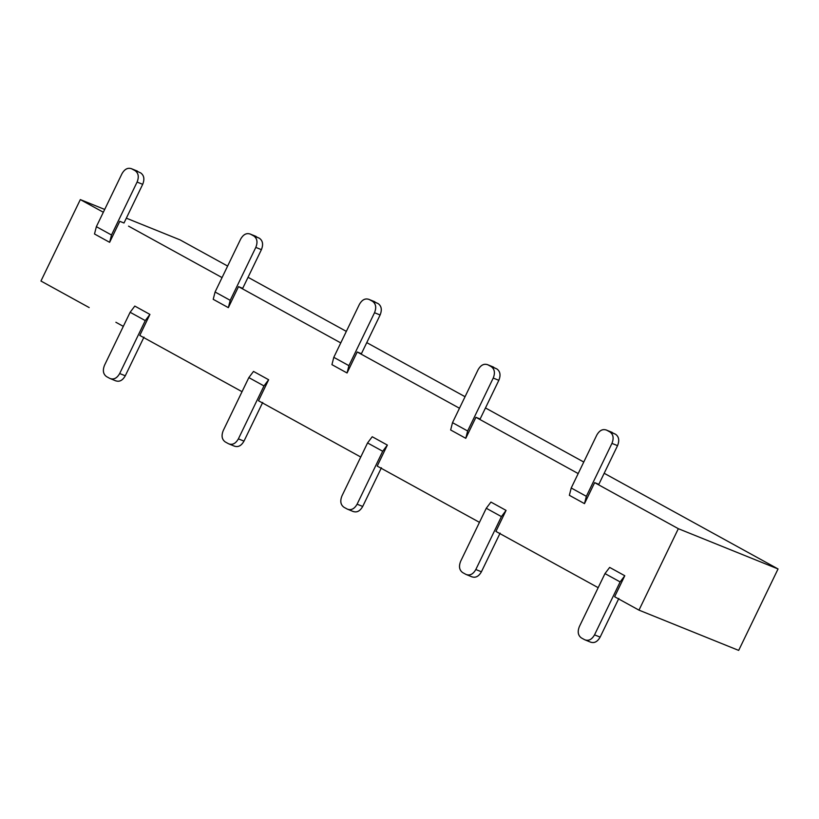 <?xml version="1.0" encoding="UTF-8"?>
<svg xmlns="http://www.w3.org/2000/svg" width="819" height="819" viewBox="0 0 819 819"><rect width="100%" height="100%" fill="white"/><g stroke="black" fill="none" stroke-linecap="round" stroke-linejoin="round"><path stroke-width="1.23" d="M180.026 239.865L227.621 266.052L180.026 239.865L126.331 218.171L180.026 239.865M248.044 277.293L346.335 331.378L248.044 277.293M366.758 342.618L465.049 396.713L366.758 342.618M485.472 407.954L583.763 462.039L485.472 407.954M604.187 473.28L778.05 568.959L738.677 650.399L778.05 568.959L678.337 528.695L638.974 610.135L738.677 650.399L638.974 610.135L614.629 596.734L624.784 575.737L620.126 581.92L594.533 634.858L600.132 637.121L618.836 598.433L600.132 637.121C597.389 641.871 594.103 643.499 590.264 641.994C594.113 643.539 597.399 641.922 600.132 637.121L594.533 634.858L620.126 581.92L624.784 575.737L609.653 567.403L604.985 573.587L609.653 567.403L624.784 575.737L614.629 596.734L638.974 610.135L678.337 528.695L778.05 568.959L604.187 473.28M89.179 307.575L40.95 281.03L80.323 199.59L104.699 209.439L80.323 199.59L103.337 212.254L80.323 199.59L40.95 281.03L89.179 307.575M598.177 587.684L495.915 531.408L506.07 510.401L501.412 516.594L475.819 569.522L481.418 571.785L500.122 533.108L481.418 571.785C478.675 576.545 475.389 578.163 471.549 576.668C475.399 578.214 478.685 576.586 481.418 571.785L475.819 569.522L501.412 516.594L506.07 510.401L490.939 502.078L486.271 508.261L490.939 502.078L506.07 510.401L495.915 531.408L598.177 587.684M479.463 522.348L377.211 466.083L387.356 445.075L382.698 451.259L357.104 504.197L362.704 506.459L381.408 467.772L362.704 506.459C359.961 511.21 356.674 512.837 352.835 511.332C356.685 512.889 359.971 511.261 362.704 506.459L357.104 504.197L382.698 451.259L387.356 445.075L372.225 436.742L367.557 442.936L372.225 436.742L387.356 445.075L377.211 466.083L479.463 522.348M360.749 457.022L258.497 400.747L268.642 379.74L263.984 385.933L238.39 438.861L243.99 441.124L262.694 402.446L243.99 441.124C241.247 445.884 237.96 447.512 234.121 446.007C237.971 447.553 241.257 445.925 243.99 441.124L238.39 438.861L263.984 385.933L268.642 379.74L253.511 371.416L248.843 377.6L253.511 371.416L268.642 379.74L258.497 400.747L360.749 457.022M242.035 391.687L139.783 335.421L149.928 314.414L145.27 320.598L119.676 373.536L125.276 375.798L143.98 337.111L125.276 375.798C122.533 380.548 119.246 382.176 115.407 380.671C119.257 382.227 122.543 380.6 125.276 375.798L119.676 373.536L145.27 320.598L149.928 314.414L134.797 306.081L130.129 312.274L134.797 306.081L149.928 314.414L139.783 335.421L242.035 391.687M123.321 326.361L115.888 322.266L123.321 326.361M128.542 226.136L222.051 277.59L128.542 226.136M242.711 288.339L238.503 286.64L340.765 342.915L238.503 286.64L242.711 288.339L261.404 249.662L255.804 247.399L230.211 300.327L228.347 307.647L238.503 286.64L228.347 307.647L230.211 300.327L215.08 292.004L240.673 239.066L215.08 292.004L213.216 299.324L215.08 292.004L230.211 300.327L255.804 247.399C257.842 242.25 257.176 238.452 253.808 235.985L250.542 234.193C246.703 232.688 243.417 234.316 240.673 239.066C243.407 234.265 246.693 232.637 250.542 234.193L259.408 238.247C262.776 240.714 263.442 244.512 261.404 249.662L242.711 288.339M361.425 353.675L357.217 351.975L459.469 408.251L357.217 351.975L361.425 353.675L380.118 314.987L374.518 312.725L348.925 365.663L347.061 372.983L357.217 351.975L347.061 372.983L348.925 365.663L333.794 357.33L359.387 304.392L333.794 357.33L331.93 364.65L333.794 357.33L348.925 365.663L374.518 312.725C376.556 307.586 375.89 303.777 372.522 301.31L369.256 299.519C365.417 298.014 362.121 299.641 359.387 304.392C362.121 299.6 365.407 297.973 369.256 299.519L378.122 303.573C381.49 306.04 382.156 309.848 380.118 314.987L361.425 353.675M480.129 419L475.931 417.301L578.183 473.577L475.931 417.301L480.129 419L498.832 380.313L493.233 378.05L467.639 430.989L465.776 438.308L475.931 417.301L465.776 438.308L467.639 430.989L452.508 422.665L478.091 369.727L452.508 422.665L450.645 429.975L452.508 422.665L467.639 430.989L493.233 378.05C495.27 372.911 494.604 369.113 491.236 366.646L487.97 364.844C484.131 363.349 480.835 364.977 478.091 369.727C480.835 364.926 484.121 363.298 487.97 364.844L496.836 368.908C500.204 371.376 500.87 375.174 498.832 380.313L480.129 419M598.843 484.326L594.645 482.637L678.337 528.695L594.645 482.637L598.843 484.326L617.546 445.649L611.947 443.386L586.353 496.324L584.49 503.634L594.645 482.637L584.49 503.634L586.353 496.324L571.222 487.991L596.805 435.053L571.222 487.991L569.359 495.311L571.222 487.991L586.353 496.324L611.947 443.386C613.984 438.247 613.318 434.439 609.95 431.971L606.684 430.18C602.845 428.675 599.549 430.303 596.805 435.053C599.549 430.251 602.835 428.634 606.684 430.18L615.55 434.234C618.918 436.701 619.584 440.509 617.546 445.649L598.843 484.326M123.997 223.014L119.789 221.314L123.997 223.014L142.69 184.326L137.09 182.064L111.497 235.002L109.633 242.322L119.789 221.314L109.633 242.322L111.497 235.002L96.366 226.668L121.959 173.741L96.366 226.668L94.502 233.988L96.366 226.668L111.497 235.002L137.09 182.064C139.128 176.924 138.462 173.126 135.094 170.659L131.828 168.857C127.989 167.352 124.703 168.98 121.959 173.741C124.693 168.939 127.979 167.311 131.828 168.857L140.694 172.922C144.062 175.389 144.728 179.187 142.69 184.326L123.997 223.014M579.391 626.525L604.985 573.587L620.126 581.92L604.985 573.587L579.391 626.525C577.354 631.664 578.019 635.472 581.398 637.94L584.664 639.731C588.503 641.236 591.789 639.608 594.533 634.858C591.799 639.659 588.503 641.277 584.664 639.731L581.398 637.94C577.979 635.493 577.313 631.684 579.402 626.525M460.688 561.199L486.271 508.261L501.412 516.594L486.271 508.261L460.688 561.199C458.64 566.339 459.305 570.137 462.684 572.604L465.95 574.406C469.789 575.9 473.075 574.283 475.819 569.522C473.085 574.324 469.789 575.952 465.95 574.406L462.684 572.604C459.264 570.157 458.599 566.359 460.688 561.199M341.973 495.864L367.557 442.936L382.698 451.259L367.557 442.936L341.973 495.864C339.926 501.003 340.591 504.811 343.97 507.278L347.236 509.07C351.075 510.575 354.361 508.947 357.104 504.197C354.371 508.998 351.075 510.626 347.236 509.07L343.97 507.278C340.561 504.832 339.885 501.023 341.973 495.864M223.259 430.538L248.843 377.6L263.984 385.933L248.843 377.6L223.259 430.538C221.212 435.677 221.888 439.475 225.256 441.943L228.521 443.744C232.361 445.249 235.647 443.622 238.39 438.861C235.657 443.663 232.371 445.29 228.521 443.744L225.256 441.943C221.847 439.496 221.171 435.698 223.259 430.538M104.545 365.202L130.129 312.274L145.27 320.598L130.129 312.274L104.545 365.202C102.498 370.352 103.174 374.15 106.542 376.617L109.807 378.409C113.646 379.914 116.933 378.286 119.676 373.536C116.943 378.337 113.657 379.965 109.807 378.409L106.542 376.617C103.133 374.17 102.467 370.362 104.545 365.202M94.502 233.988L109.633 242.322L94.502 233.988M131.286 168.601L135.094 170.659C138.503 173.106 139.169 176.904 137.09 182.064L142.69 184.326C144.768 179.166 144.103 175.368 140.694 172.922L131.286 168.601M569.359 495.311L584.49 503.634L569.359 495.311M611.947 443.386L617.546 445.649C619.625 440.489 618.959 436.681 615.55 434.234L609.95 431.971C613.359 434.418 614.025 438.226 611.947 443.386M606.142 429.924L615.55 434.234L606.142 429.924M450.645 429.975L465.776 438.308L450.645 429.975M493.233 378.05L498.832 380.313C500.911 375.153 500.245 371.355 496.836 368.908L491.236 366.646C494.645 369.093 495.311 372.891 493.233 378.05M487.428 364.588L496.836 368.908L487.428 364.588M331.93 364.65L347.061 372.983L331.93 364.65M374.518 312.725L380.118 314.987C382.197 309.828 381.531 306.019 378.122 303.573L372.522 301.31C375.931 303.757 376.597 307.565 374.518 312.725M368.714 299.263L378.122 303.573L368.714 299.263M213.216 299.324L228.347 307.647L213.216 299.324M255.804 247.399L261.404 249.662C263.483 244.502 262.817 240.694 259.408 238.247L253.808 235.985C257.217 238.431 257.883 242.24 255.804 247.399M250 233.927L259.408 238.247L250 233.927M590.806 642.25L584.664 639.731M472.092 576.924L465.95 574.406M353.378 511.599L347.236 509.07M234.664 446.263L228.521 443.744M115.95 380.937L109.807 378.409M137.428 171.12L131.828 168.857M612.284 432.442L606.684 430.18M493.57 367.107L487.97 364.844M374.856 301.781L369.256 299.519M256.142 236.445L250.542 234.193M91.493 204.105L80.323 199.59L40.95 281.03"/></g></svg>
